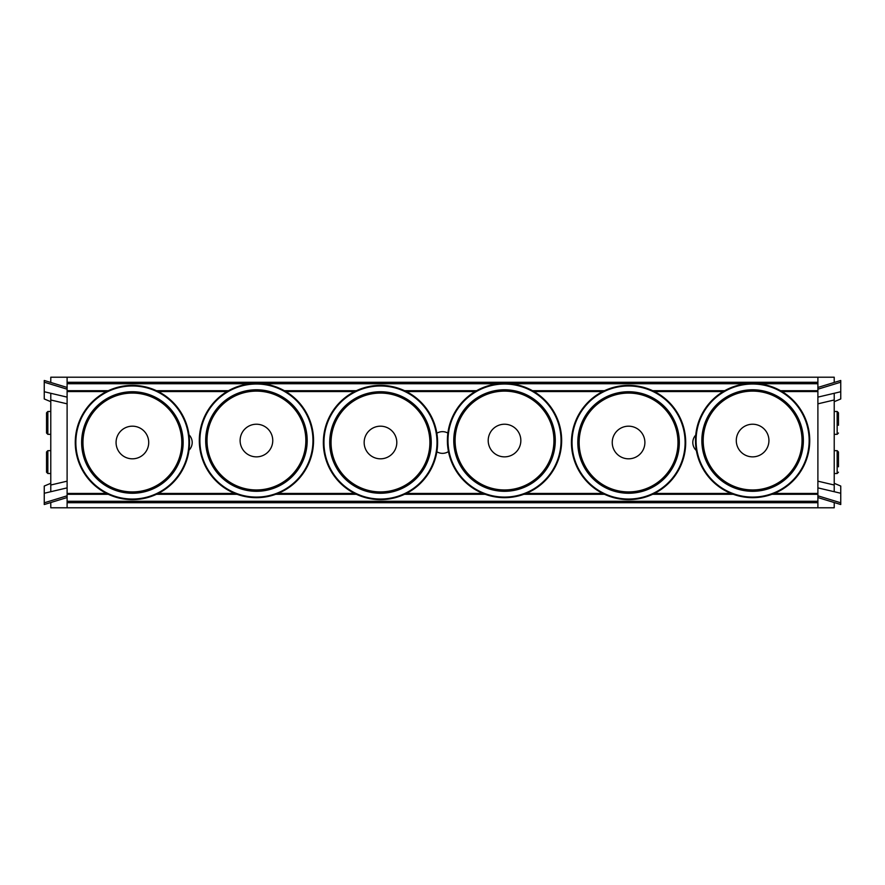 <?xml version="1.0" encoding="UTF-8"?>
<svg xmlns="http://www.w3.org/2000/svg" width="885" height="885" viewBox="0 0 885 885"><rect width="100%" height="100%" fill="white"/><g stroke="black" fill="none" stroke-linecap="round" stroke-linejoin="round"><path stroke-width="1.33" d="M696.373 450.542A10.852 10.852 0 0 1 695.754 435.066M448.474 451.56A10.852 10.852 0 0 1 436.847 451.759M436.847 433.241A10.852 10.852 0 0 1 447.887 433.086M188.992 434.8A10.852 10.852 0 0 1 188.992 450.199M50.777 502.536L50.777 507.791L834.223 507.791L834.223 502.536M67.105 493.421L106.499 493.421M158.271 493.421L234.824 493.421M278.034 493.421L354.586 493.421M406.37 493.421L482.911 493.421M526.133 493.421L602.685 493.421M654.457 493.421L731.01 493.421M774.22 493.421L817.895 493.421M67.105 391.579L106.499 391.579M158.271 391.579L227.002 391.579M285.855 391.579L354.586 391.579M406.37 391.579L475.101 391.579M533.943 391.579L602.685 391.579M654.457 391.579L723.189 391.579M782.041 391.579L817.895 391.579M758.666 383.736L817.895 383.736L817.895 387.453L817.895 383.282L67.105 383.282L67.105 377.209L834.223 377.209L834.223 382.464M834.223 483.31L840.75 486.042L840.75 493.266L834.223 491.717L834.223 393.283L840.75 391.734L840.75 398.958L834.223 401.69L834.223 393.283L817.895 397.122L817.895 403.837L834.223 399.987M834.223 468.32L834.223 449.425M834.223 447.179L834.223 428.805M834.223 427.455L834.223 417.067M817.895 481.163L817.895 487.878L834.223 491.717L834.223 485.013L817.895 481.163L817.895 403.837M840.75 380.473L817.895 387.453L817.895 389.19L840.75 382.198L840.75 380.473L840.75 391.734M840.75 504.527L817.895 497.547L817.895 501.264L67.105 501.264L67.105 497.547L67.105 501.718L817.895 501.718L817.895 495.81L840.75 502.802L840.75 504.527L840.75 493.266L834.223 491.717M817.895 495.81L817.895 487.878M817.895 397.122L817.895 389.19M817.895 501.718L817.895 507.791M817.895 377.209L817.895 382.276L67.105 382.276M50.777 401.69L44.25 398.958L44.25 391.734L50.777 393.283L50.777 491.717L44.25 493.266L44.25 486.042L50.777 483.31L50.777 491.717L67.105 487.878L67.105 481.163L50.777 485.013M50.777 416.68L50.777 435.575M50.777 437.821L50.777 456.195M50.777 457.545L50.777 467.933M67.105 403.837L67.105 397.122L50.777 393.283L50.777 399.987L67.105 403.837L67.105 481.163M67.105 377.209L50.777 377.209L50.777 382.464M44.25 504.527L67.105 497.547L67.105 495.81L44.25 502.802L44.25 504.527L44.25 493.266M67.105 383.282L67.105 389.19L44.25 382.198L44.25 380.473L44.25 391.734L50.777 393.283M67.105 389.19L67.105 397.122M67.105 487.878L67.105 495.81M67.105 507.791L67.105 502.724L817.895 502.724M838.46 466.793L838.46 451.969L837.155 450.664L837.155 473.508L838.46 472.203M838.46 457.379L838.46 459.735M838.46 425.265L838.46 412.797L837.155 411.492L837.155 434.336L838.46 433.03M46.54 422.919L46.54 433.03L47.845 434.336L47.845 411.492L46.54 412.797L46.54 422.919M46.54 462.081L46.54 472.203L47.845 473.508L47.845 450.664L46.54 451.969L46.54 462.081M132.385 499.627A57.127 57.127 0 0 0 181.856 413.937A57.127 57.127 0 0 0 82.913 413.937A57.127 57.127 0 0 0 132.385 499.627A57.127 57.127 0 0 0 181.856 413.937A57.127 57.127 0 0 0 82.913 413.937A57.127 57.127 0 0 0 132.385 499.627M148.713 442.5A16.317 16.317 0 0 1 132.385 458.817A16.317 16.317 0 0 1 116.068 442.5A16.317 16.317 0 0 1 132.385 426.183A16.317 16.317 0 0 1 148.713 442.5M380.473 499.627A57.127 57.127 0 0 0 429.955 413.937A57.127 57.127 0 0 0 331.001 413.937A57.127 57.127 0 0 0 380.473 499.627A57.127 57.127 0 0 0 429.955 413.937A57.127 57.127 0 0 0 331.001 413.937A57.127 57.127 0 0 0 380.473 499.627M396.801 442.5A16.317 16.317 0 0 1 380.473 458.817A16.317 16.317 0 0 1 364.155 442.5A16.317 16.317 0 0 1 380.473 426.183A16.317 16.317 0 0 1 396.801 442.5M628.571 499.627A57.127 57.127 0 0 0 678.043 413.937A57.127 57.127 0 0 0 579.1 413.937A57.127 57.127 0 0 0 628.571 499.627A57.127 57.127 0 0 0 678.043 413.937A57.127 57.127 0 0 0 579.1 413.937A57.127 57.127 0 0 0 628.571 499.627M644.888 442.5A16.317 16.317 0 0 1 628.571 458.817A16.317 16.317 0 0 1 612.243 442.5A16.317 16.317 0 0 1 628.571 426.183A16.317 16.317 0 0 1 644.888 442.5M256.429 497.669A57.127 57.127 0 0 0 305.9 411.979A57.127 57.127 0 0 0 206.957 411.979A57.127 57.127 0 0 0 256.429 497.669A57.127 57.127 0 0 0 305.9 411.979A57.127 57.127 0 0 0 206.957 411.979A57.127 57.127 0 0 0 256.429 497.669M272.757 440.542A16.317 16.317 0 0 1 256.429 456.859A16.317 16.317 0 0 1 240.112 440.542A16.317 16.317 0 0 1 256.429 424.225A16.317 16.317 0 0 1 272.757 440.542M504.527 497.669A57.127 57.127 0 0 0 553.999 411.979A57.127 57.127 0 0 0 455.045 411.979A57.127 57.127 0 0 0 504.527 497.669A57.127 57.127 0 0 0 553.999 411.979A57.127 57.127 0 0 0 455.045 411.979A57.127 57.127 0 0 0 504.527 497.669M520.845 440.542A16.317 16.317 0 0 1 504.527 456.859A16.317 16.317 0 0 1 488.199 440.542A16.317 16.317 0 0 1 504.527 424.225A16.317 16.317 0 0 1 520.845 440.542M752.615 497.669A57.127 57.127 0 0 0 802.087 411.979A57.127 57.127 0 0 0 703.144 411.979A57.127 57.127 0 0 0 752.615 497.669A57.127 57.127 0 0 0 802.087 411.979A57.127 57.127 0 0 0 703.144 411.979A57.127 57.127 0 0 0 752.615 497.669M768.932 440.542A16.317 16.317 0 0 1 752.615 456.859A16.317 16.317 0 0 1 736.287 440.542A16.317 16.317 0 0 1 752.615 424.225A16.317 16.317 0 0 1 768.932 440.542M44.25 380.473L67.105 387.453L67.105 383.736L250.378 383.736M67.105 390.927L107.826 390.927M156.944 390.927L228.12 390.927M284.738 390.927L355.914 390.927M405.042 390.927L476.207 390.927M532.836 390.927L604.001 390.927M653.13 390.927L724.306 390.927M780.924 390.927L817.895 390.927M817.895 383.282L817.895 382.276M817.895 494.073L772.55 494.073M732.68 494.073L653.13 494.073M604.001 494.073L524.451 494.073M484.593 494.073L405.042 494.073M355.914 494.073L276.363 494.073M236.494 494.073L156.944 494.073M107.826 494.073L67.105 494.073M67.105 501.718L67.105 502.724M132.385 499.04A56.54 56.54 0 0 0 181.348 414.235A56.54 56.54 0 0 0 83.422 414.235A56.54 56.54 0 0 0 132.385 499.04A56.54 56.54 0 0 1 83.422 414.235A56.54 56.54 0 0 1 181.348 414.235A56.54 56.54 0 0 1 132.385 499.04M132.385 493.255A50.755 50.755 0 0 0 176.347 417.123A50.755 50.755 0 0 0 88.434 417.123A50.755 50.755 0 0 0 132.385 493.255M132.385 491.916A49.416 49.416 0 0 1 89.584 417.786A49.416 49.416 0 0 1 175.186 417.786A49.416 49.416 0 0 1 132.385 491.916M380.473 499.04A56.54 56.54 0 0 1 331.521 414.235A56.54 56.54 0 0 1 429.435 414.235A56.54 56.54 0 0 1 380.473 499.04M380.473 493.255A50.755 50.755 0 0 0 424.435 417.123A50.755 50.755 0 0 0 336.521 417.123A50.755 50.755 0 0 0 380.473 493.255M380.473 491.916A49.416 49.416 0 0 1 337.683 417.786A49.416 49.416 0 0 1 423.273 417.786A49.416 49.416 0 0 1 380.473 491.916M628.571 499.04A56.54 56.54 0 0 1 579.609 414.235A56.54 56.54 0 0 1 677.534 414.235A56.54 56.54 0 0 1 628.571 499.04M628.571 493.255A50.755 50.755 0 0 0 672.523 417.123A50.755 50.755 0 0 0 584.609 417.123A50.755 50.755 0 0 0 628.571 493.255M628.571 491.916A49.416 49.416 0 0 1 585.77 417.786A49.416 49.416 0 0 1 671.361 417.786A49.416 49.416 0 0 1 628.571 491.916M256.429 497.082A56.54 56.54 0 0 1 207.466 412.277A56.54 56.54 0 0 1 305.391 412.277A56.54 56.54 0 0 1 256.429 497.082M256.429 491.297A50.755 50.755 0 0 0 300.391 415.165A50.755 50.755 0 0 0 212.477 415.165A50.755 50.755 0 0 0 256.429 491.297M256.429 489.958A49.416 49.416 0 0 1 213.639 415.828A49.416 49.416 0 0 1 299.23 415.828A49.416 49.416 0 0 1 256.429 489.958M504.527 497.082A56.54 56.54 0 0 1 455.565 412.277A56.54 56.54 0 0 1 553.479 412.277A56.54 56.54 0 0 1 504.527 497.082M504.527 491.297A50.755 50.755 0 0 0 548.479 415.165A50.755 50.755 0 0 0 460.565 415.165A50.755 50.755 0 0 0 504.527 491.297M504.527 489.958A49.416 49.416 0 0 1 461.727 415.828A49.416 49.416 0 0 1 547.317 415.828A49.416 49.416 0 0 1 504.527 489.958M752.615 497.082A56.54 56.54 0 0 1 703.652 412.277A56.54 56.54 0 0 1 801.578 412.277A56.54 56.54 0 0 1 752.615 497.082M752.615 491.297A50.755 50.755 0 0 0 796.566 415.165A50.755 50.755 0 0 0 708.653 415.165A50.755 50.755 0 0 0 752.615 491.297M752.615 489.958A49.416 49.416 0 0 1 709.814 415.828A49.416 49.416 0 0 1 795.416 415.828A49.416 49.416 0 0 1 752.615 489.958M262.491 383.736L498.465 383.736M510.579 383.736L746.553 383.736M817.895 390.694L780.515 390.694M724.704 390.694L652.643 390.694M604.499 390.694L532.427 390.694M476.617 390.694L404.556 390.694M356.401 390.694L284.339 390.694M228.529 390.694L156.457 390.694M108.313 390.694L67.105 390.694M67.105 494.306L108.313 494.306M156.457 494.306L237.125 494.306M275.744 494.306L356.401 494.306M404.556 494.306L485.212 494.306M523.832 494.306L604.499 494.306M652.643 494.306L733.3 494.306M771.919 494.306L817.895 494.306M837.155 450.664L834.544 450.664M837.155 473.508L834.223 473.508M837.155 411.492L834.223 411.492M837.155 434.336L834.544 434.336M47.845 434.336L50.456 434.336M47.845 411.492L50.777 411.492M47.845 473.508L50.777 473.508M47.845 450.664L50.456 450.664"/></g></svg>
